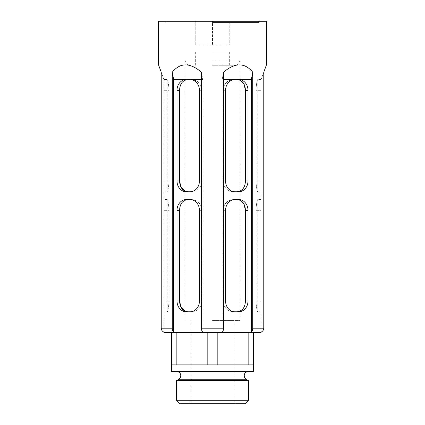 <?xml version="1.0" encoding="UTF-8"?>
<svg xmlns="http://www.w3.org/2000/svg" width="425" height="425" viewBox="0 0 425 425"><rect width="100%" height="100%" fill="white"/><g stroke="black" fill="none" stroke-linecap="round" stroke-linejoin="round"><path stroke-width="0.32" stroke-dasharray="2.12 1.59" d="M212.5 22.546L259.128 22.546L212.5 22.546M158.536 21.25L266.464 21.25M212.5 320.429L240.13 320.429L212.5 320.429M212.5 60.106L240.13 60.106L212.5 60.106M171.488 332.515L176.173 332.515L171.488 332.515L171.488 364.894L253.512 364.894L233.006 364.894L253.512 364.894L253.512 332.515L248.827 332.515L253.512 332.515M248.827 364.894L248.827 332.515L207.814 332.515L217.186 332.515L217.186 364.894M207.814 364.894L207.814 332.515L176.173 332.515L176.173 364.894M163.933 332.515L261.067 332.515M245.698 332.515L251.366 332.143C252.206 331.351 252.657 330.034 252.716 328.201L263.771 328.201C263.643 330.028 262.74 331.346 261.067 332.143L261.067 79.533L257.778 79.533C257.035 80.16 256.424 83.757 255.94 90.323L255.94 180.986C256.418 187.547 257.035 191.144 257.778 191.776L257.778 191.776C257.035 191.149 256.424 187.553 255.94 180.986L255.94 90.323C256.418 83.762 257.035 80.166 257.778 79.533L261.067 79.533L261.067 191.776L257.778 191.776L261.067 191.776L261.067 79.533L261.067 332.143M252.716 328.201L252.716 72.181C244.784 62.464 235.062 62.464 223.555 72.181L223.555 328.201C223.497 330.034 223.045 331.351 222.201 332.143L227.869 332.515M197.131 332.515L202.799 332.143C201.955 331.351 201.503 330.034 201.445 328.201L223.555 328.201M247.998 210.343L247.998 301.001A10.795 9.345 90 0 1 238.653 311.796L233.272 311.796C227.226 311.164 223.805 307.567 223.003 301.001C223.8 307.562 227.221 311.158 233.272 311.796L237.007 311.796C242.308 311.158 245.119 307.562 245.438 301.001L245.438 210.343L247.998 210.343A10.795 9.345 90 0 0 238.653 199.548L233.272 199.548C227.226 200.18 223.805 203.777 223.003 210.343C223.8 203.782 227.221 200.18 233.272 199.548L234.913 199.548A10.795 9.345 90 0 0 225.569 210.343L223.003 210.343L223.003 301.001L223.003 210.343L225.569 210.343L225.569 301.001L223.003 301.001L225.569 301.001A10.795 9.345 90 0 0 234.913 311.796L237.007 311.796M247.998 90.323L247.998 180.986A10.795 9.345 90 0 1 238.653 191.776L233.272 191.776C227.226 191.149 223.805 187.553 223.003 180.986C223.8 187.547 227.221 191.144 233.272 191.776L237.007 191.776C242.308 191.144 245.119 187.547 245.438 180.986L245.438 90.323L247.998 90.323A10.795 9.345 90 0 0 238.653 79.533L233.272 79.533C227.226 80.16 223.805 83.757 223.003 90.323C223.8 83.762 227.221 80.166 233.272 79.533L223.555 79.533M237.007 191.776L234.913 191.776A10.795 9.345 90 0 1 225.569 180.986L225.569 90.323A10.795 9.345 90 0 1 234.913 79.533M238.653 79.533L251.366 79.533L251.366 332.143M223.003 90.323L223.003 180.986L223.003 90.323L225.569 90.323L223.003 90.323M158.536 64.855L161.229 72.181L161.229 328.201L172.284 328.201L172.284 72.181C180.216 62.464 189.938 62.464 201.445 72.181L201.445 328.201M263.771 328.201L263.771 72.181L266.464 64.855M261.067 210.343L261.067 311.796L257.778 311.796C257.035 311.164 256.424 307.567 255.94 301.001C256.418 307.562 257.035 311.158 257.778 311.796L261.067 311.796L261.067 199.548L257.778 199.548C257.035 200.18 256.424 203.777 255.94 210.343L255.94 301.001L255.94 210.343C256.418 203.782 257.035 200.18 257.778 199.548L261.067 199.548L261.067 210.343L255.94 210.343L261.067 210.343M201.997 210.343C201.2 203.782 197.779 200.18 191.728 199.548L190.087 199.548A10.795 9.345 -90 0 1 199.431 210.343L199.431 301.001A10.795 9.345 -90 0 1 190.087 311.796L186.347 311.796A10.795 9.345 -90 0 1 177.002 301.001L177.002 210.343A10.795 9.345 -90 0 1 186.347 199.548L191.728 199.548C197.774 200.18 201.195 203.777 201.997 210.343L201.997 301.001C201.2 307.562 197.779 311.158 191.728 311.796L190.087 311.796L191.728 311.796C197.774 311.164 201.195 307.567 201.997 301.001L199.431 301.001L201.997 301.001L201.997 210.343L199.431 210.343L201.997 210.343M187.993 311.796L191.728 311.796L187.993 311.796M201.445 79.533L202.799 79.533L201.445 72.181L202.799 79.533L191.728 79.533C197.774 80.16 201.195 83.757 201.997 90.323C201.2 83.762 197.779 80.166 191.728 79.533L173.634 79.533L173.634 332.143L179.302 332.515M187.993 79.533L186.347 79.533L187.993 79.533C182.692 80.166 179.881 83.762 179.562 90.323L179.562 180.986L177.002 180.986L177.002 90.323A10.795 9.345 -90 0 1 186.347 79.533M190.087 79.533A10.795 9.345 -90 0 1 199.431 90.323L199.431 180.986A10.795 9.345 -90 0 1 190.087 191.776L191.728 191.776C197.774 191.149 201.195 187.553 201.997 180.986C201.2 187.547 197.779 191.144 191.728 191.776L186.347 191.776A10.795 9.345 -90 0 1 177.002 180.986M201.997 90.323L201.997 180.986L199.431 180.986L201.997 180.986L201.997 90.323L199.431 90.323L201.997 90.323M161.229 328.201C161.351 330.034 162.249 331.351 163.933 332.143L163.933 79.533L163.933 332.143M172.284 328.201C172.343 330.034 172.794 331.351 173.634 332.143M169.06 210.343C168.582 203.782 167.965 200.18 167.222 199.548L163.933 199.548L163.933 210.343L163.933 199.548L167.222 199.548C167.965 200.18 168.576 203.777 169.06 210.343L169.06 301.001C168.582 307.562 167.965 311.158 167.222 311.796L163.933 311.796L163.933 301.001L163.933 311.796L167.222 311.796C167.965 311.164 168.576 307.567 169.06 301.001L163.933 301.001L163.933 210.343L163.933 301.001L169.06 301.001L169.06 210.343L163.933 210.343L169.06 210.343M169.06 90.323C168.582 83.762 167.965 80.166 167.222 79.533L163.933 79.533L167.222 79.533C167.965 80.16 168.576 83.757 169.06 90.323L169.06 180.986C168.582 187.547 167.965 191.144 167.222 191.776L163.933 191.776L163.933 180.986L163.933 191.776L167.222 191.776C167.965 191.149 168.576 187.553 169.06 180.986L163.933 180.986L163.933 90.323L163.933 180.986L169.06 180.986L169.06 90.323L163.933 90.323L169.06 90.323M177.002 301.001L179.562 301.001L179.562 210.343C179.881 203.782 182.692 200.18 187.993 199.548M179.988 403.75L245.012 403.75M176.534 400.297L248.466 400.297M176.534 380.609L248.466 380.609M178.904 379.243L246.096 379.243M171.488 371.37L253.512 371.37M172.284 72.181L173.634 79.533M202.799 79.533L202.799 332.143L202.799 79.533M161.229 72.181L163.933 79.533L161.229 72.181M223.555 72.181L222.201 79.533L222.201 332.143L222.201 79.533L223.555 72.181M263.771 72.181L261.067 79.533L263.771 72.181M252.716 72.181L251.366 79.533M212.5 65.285L237.139 65.285L212.5 65.285M212.5 51.903L229.335 51.903L212.5 51.903M212.5 21.25L167.168 21.25L257.832 21.25L195.229 21.25L229.771 21.25L212.5 21.25L212.5 44.997L229.771 44.997L229.771 21.25L229.771 44.997L212.5 44.997L212.5 21.25M195.229 44.997L195.229 21.25L195.229 44.997L212.5 44.997L195.229 44.997M247.998 301.001L245.438 301.001M247.998 180.986L245.438 180.986M225.569 180.986L223.003 180.986L225.569 180.986M261.067 301.001L255.94 301.001L261.067 301.001M261.067 90.323L255.94 90.323L261.067 90.323M261.067 180.986L255.94 180.986L261.067 180.986M179.562 210.343L177.002 210.343M179.562 90.323L177.002 90.323M212.5 400.297L234.085 400.297L212.5 400.297M257.832 21.25L259.128 22.546L260.419 21.25M167.168 21.25L165.872 22.546L164.581 21.25M187.861 65.285L184.87 60.106L184.87 320.429M237.139 65.285L240.13 60.106L240.13 320.429M190.915 320.429L190.915 400.297C190.708 402.395 189.561 403.543 187.462 403.75M234.085 320.429L234.085 400.297C234.292 402.395 235.439 403.543 237.538 403.75M167.168 79.533L167.168 191.776M167.168 199.548L167.168 311.796M257.832 79.533L257.832 191.776M257.832 199.548L257.832 311.796M229.335 65.285L229.335 51.903M195.665 65.285L195.665 51.903"/><path stroke-width="0.64" d="M207.814 364.894L176.173 364.894L176.173 332.515L207.814 332.515L207.814 364.894L248.827 364.894L248.827 332.515L217.186 332.515L217.186 364.894M261.067 332.515L261.067 332.143L261.067 332.515L163.933 332.515L163.933 332.143L163.933 332.515M240.13 200.249L244.024 204.181L245.438 210.343C245.119 203.782 242.308 200.18 237.007 199.548M240.13 80.235L244.024 84.161L245.438 90.323C245.119 83.762 242.308 80.166 237.007 79.533M263.771 328.201L252.716 328.201L252.716 72.181C244.784 62.464 235.062 62.464 223.555 72.181L223.555 328.201L201.445 328.201L201.445 72.181C189.938 62.464 180.216 62.464 172.284 72.181L172.284 328.201L161.229 328.201L161.229 72.181L158.536 64.855L158.536 21.25L266.464 21.25L266.464 64.855L263.771 72.181L263.771 328.201C263.643 330.028 262.74 331.346 261.067 332.143M252.716 328.201C252.657 330.034 252.206 331.351 251.366 332.143L245.698 332.515M227.869 332.515L222.201 332.143C223.045 331.351 223.497 330.034 223.555 328.201M201.445 328.201C201.503 330.034 201.955 331.351 202.799 332.143L197.131 332.515M225.569 210.343L225.569 301.001A10.795 9.345 90 0 0 234.913 311.796L238.653 311.796A10.795 9.345 90 0 0 247.998 301.001L247.998 210.343A10.795 9.345 90 0 0 238.653 199.548L234.913 199.548A10.795 9.345 90 0 0 225.569 210.343M237.007 311.796C242.308 311.164 245.119 307.567 245.438 301.001L245.438 210.343L247.998 210.343M223.555 79.533L234.913 79.533A10.795 9.345 90 0 0 225.569 90.323L225.569 180.986A10.795 9.345 90 0 0 234.913 191.776L238.653 191.776A10.795 9.345 90 0 0 247.998 180.986L247.998 90.323A10.795 9.345 90 0 0 238.653 79.533L251.366 79.533L251.366 332.143M237.007 191.776C242.308 191.149 245.119 187.553 245.438 180.986L245.438 90.323L247.998 90.323M234.913 79.533L238.653 79.533M179.302 332.515L173.634 332.143C172.794 331.351 172.343 330.034 172.284 328.201M161.229 328.201C161.351 330.034 162.249 331.351 163.933 332.143M199.431 210.343A10.795 9.345 -90 0 0 190.087 199.548L186.347 199.548A10.795 9.345 -90 0 0 177.002 210.343L177.002 301.001A10.795 9.345 -90 0 0 186.347 311.796L190.087 311.796A10.795 9.345 -90 0 0 199.431 301.001L199.431 210.343M187.993 199.548C182.692 200.18 179.881 203.777 179.562 210.343L179.562 301.001C179.881 307.562 182.692 311.158 187.993 311.796M172.284 72.181L173.634 79.533L186.347 79.533A10.795 9.345 -90 0 0 177.002 90.323L177.002 180.986A10.795 9.345 -90 0 0 186.347 191.776L190.087 191.776A10.795 9.345 -90 0 0 199.431 180.986L199.431 90.323A10.795 9.345 -90 0 0 190.087 79.533L201.445 79.533M186.347 79.533L190.087 79.533M187.993 79.533C182.692 80.16 179.881 83.757 179.562 90.323L179.562 180.986C179.881 187.547 182.692 191.144 187.993 191.776M184.87 311.095L180.976 307.163L179.562 301.001L177.002 301.001M184.87 191.075L180.976 187.149L179.562 180.986L177.002 180.986M176.173 364.894L171.488 364.894L171.488 371.37L253.512 371.37L253.512 364.894L248.827 364.894M171.488 332.515L171.488 364.894M253.512 332.515L253.512 364.894M245.012 403.75L179.988 403.75L176.534 400.297L248.466 400.297L245.012 403.75M176.534 380.609L178.904 379.243L246.096 379.243L248.466 380.609L176.534 380.609L176.534 400.297M173.634 79.533L173.634 332.143M252.716 72.181L251.366 79.533M247.998 301.001L245.438 301.001M247.998 180.986L245.438 180.986M179.562 210.343L177.002 210.343M179.562 90.323L177.002 90.323M248.466 380.609L248.466 400.297M246.096 379.243C244.71 378.202 244.099 376.821 244.274 375.1C244.465 374.223 244.593 372.072 248.551 371.37M178.904 379.243C180.29 378.202 180.901 376.821 180.726 375.1C180.535 374.223 180.407 372.072 176.449 371.37"/></g></svg>
